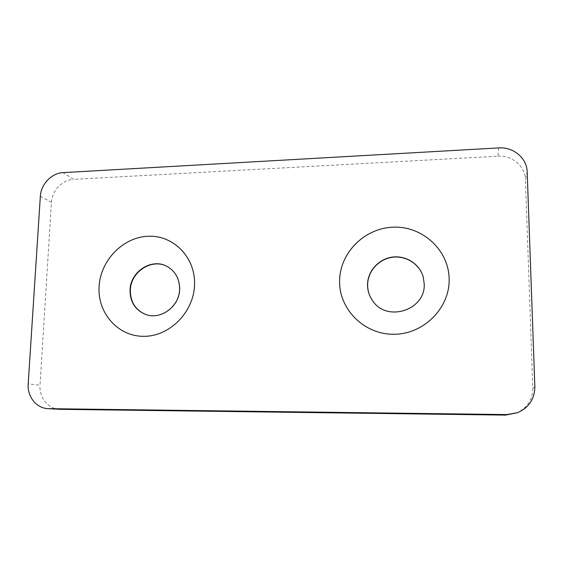 <?xml version="1.0" encoding="UTF-8"?>
<svg xmlns="http://www.w3.org/2000/svg" width="563" height="563" viewBox="0 0 563 563"><rect width="100%" height="100%" fill="white"/><g stroke="black" fill="none" stroke-linecap="round" stroke-linejoin="round"><path stroke-width="0.42" stroke-dasharray="2.81 2.11" d="M372.755 300.923L372.805 300.987C386.929 322.782 425.902 310.199 424.256 283.935L423.179 276.743M167.549 266.686L167.683 266.763C175.797 271.626 179.864 279.114 179.886 289.22C179.836 306.582 160.737 320.586 145.669 314.45L145.521 314.393M40.339 196.304L51.43 202.406L40.022 385.212L28.192 383.931M534.85 386.753L532.788 388.132L525.441 179.604L527.186 171.926M498.769 147.914L497.875 156.197L73.626 179.344L63.112 172.616M51.43 202.406C51.937 190.653 62.444 179.724 73.626 179.344M497.875 156.197C512.013 155.135 525.251 166.212 525.441 179.604M532.788 388.132C532.598 400.04 526.975 408.421 515.926 413.277M59.446 409.287C48.059 408.9 39.023 397.541 40.022 385.212"/><path stroke-width="0.84" d="M449.14 278.868C448.739 249.726 422.06 225.826 393.143 227.185C364.205 228.121 339.517 253.209 339.588 281.373C339.229 309.53 364.296 334.64 393.98 334.26C423.665 334.309 449.978 308.003 449.14 278.868M424.213 283.787L423.151 276.665C419.421 263.59 405.367 254.99 391.792 257.185C378.188 259.261 367.442 271.605 367.526 285.019C367.583 290.825 369.314 296.11 372.713 300.86C386.851 322.676 425.86 310.079 424.213 283.787M423.179 276.743C419.414 263.702 405.374 255.152 391.82 257.361C378.252 259.444 367.533 271.767 367.625 285.159C367.681 290.937 369.391 296.187 372.755 300.923M194.559 284.681C193.918 311.881 169.843 336.392 144.022 336.329C118.181 336.681 97.476 313.211 99.067 286.863C100.291 260.514 122.994 237.058 148.245 236.256C173.503 235.053 195.579 257.467 194.559 284.681M179.618 289.093C179.569 306.469 160.455 320.481 145.374 314.344C135.176 309.931 130.06 301.874 130.025 290.163C130.208 271.457 152.186 257.495 167.408 266.616C175.529 271.486 179.597 278.974 179.618 289.093M145.521 314.393C135.423 309.953 130.356 301.923 130.327 290.29C130.517 271.669 152.327 257.72 167.549 266.686M40.339 196.304L28.192 383.931C27.137 396.591 36.363 408.266 48.024 408.661L506.756 414.579L517.453 412.7C528.854 407.682 534.653 399.033 534.85 386.753L527.186 171.926C526.996 158.147 513.336 146.788 498.769 147.914L63.112 172.616C51.669 173.031 40.895 184.256 40.339 196.304M48.861 408.689L60.262 409.315L505.56 415.1L506.756 414.579M517.453 412.7L505.56 415.1M60.262 409.315L48.024 408.661"/></g></svg>
